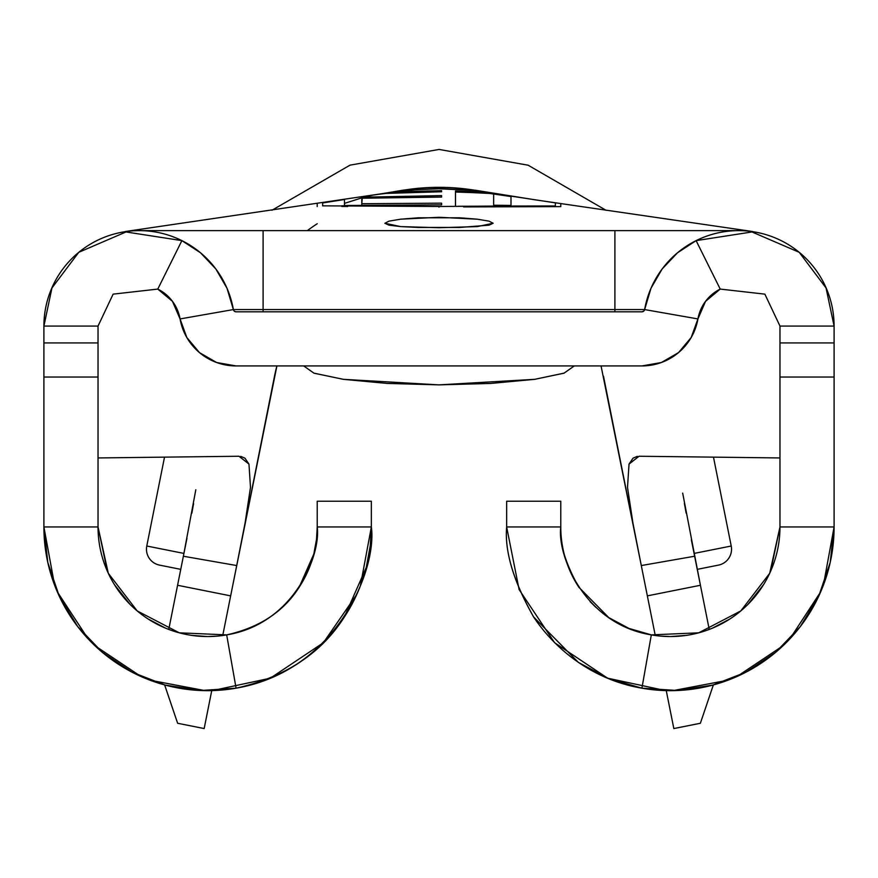 <?xml version="1.0" encoding="UTF-8"?>
<svg xmlns="http://www.w3.org/2000/svg" width="878" height="878" viewBox="0 0 878 878"><rect width="100%" height="100%" fill="white"/><g stroke="black" fill="none" stroke-linecap="round" stroke-linejoin="round"><path stroke-width="1.32" d="M493.129 223.264L477.303 226.601L439.022 227.731L400.697 226.601L384.871 223.264L388.976 221.146L400.653 219.182L418.191 217.799L459.732 217.799L477.292 219.193L489.002 221.146L493.129 223.264L489.013 225.174L459.754 227.446L418.279 227.446L400.697 226.601L388.976 225.163L384.871 223.264L388.976 221.146L400.653 219.182L438.945 217.283L477.292 219.193L489.068 221.157M696.408 565.136L694.07 553.425L731.22 546.017A16.232 16.232 0 0 1 718.478 565.114L697.242 569.35L718.478 565.114A16.232 16.232 0 0 0 731.22 546.017L713.485 457.142L731.22 546.017L694.07 553.425L697.242 569.35M181.592 565.136L186.948 538.302L183.93 553.425L146.78 546.017L183.93 553.425L181.592 565.136L183.93 553.425M159.522 565.114A16.232 16.232 0 0 1 146.78 546.017A16.232 16.232 0 0 0 159.522 565.114L180.758 569.35L159.522 565.114M691.348 539.838L694.07 553.425L691.348 539.838M641.961 365.928L236.039 365.928L641.961 365.928L661.408 362.504L678.507 352.627L691.195 337.492L697.933 318.933L644.628 309.572L643.706 311.174L641.961 311.811L236.039 311.811L641.961 311.811A2.711 2.711 0 0 0 644.628 309.572L697.933 318.933A56.829 56.829 0 0 1 641.961 365.928M694.63 556.235L700.424 585.275L647.349 595.866L641.291 565.553L694.63 556.235L641.291 565.553L655.262 635.507L647.349 595.866L700.424 585.275L682.678 493.107M398.195 191.108A221.904 221.904 0 0 1 479.147 190.987A221.904 221.904 0 0 0 402.684 190.317M183.37 556.235L168.763 629.427L183.37 556.235L236.709 565.553L274.463 376.388A167.786 167.786 0 0 1 276.899 365.928L230.651 595.866L236.709 565.553L183.37 556.235L195.816 489.737M191.854 513.147L193.577 503.687M182.064 240.715A95.461 95.461 0 0 0 139.361 230.629L139.361 230.629A95.461 95.461 0 0 0 43.9 326.078L51.967 287.929L78.79 252.304L126.015 231.957L181.889 240.627A95.461 95.461 0 0 1 233.372 309.572L180.067 318.933L233.372 309.572A2.711 2.711 0 0 0 236.039 311.811L234.294 311.174L233.372 309.572L226.996 288.236L215.845 268.975L200.535 252.809L181.889 240.627L157.777 289.081L113.13 294.141L98.029 326.078L113.13 294.141L157.777 289.081L181.889 240.627L126.015 231.957L78.79 252.304L51.967 287.929L43.9 326.078L98.029 326.078L98.029 526.954L43.9 526.954L43.9 326.078L43.9 342.936L98.029 342.936L98.029 377.035L43.9 377.035L98.029 377.035L98.029 526.954L43.9 526.954L43.9 342.936L98.029 342.936L98.029 326.078L43.9 326.078A95.461 95.461 0 0 1 131.272 230.969M746.717 230.969A95.461 95.461 0 0 1 834.1 326.078L834.1 377.035L779.971 377.035L779.971 342.936L834.1 342.936L834.1 526.954L779.971 526.954L779.971 377.035L834.1 377.035L834.1 526.954L779.971 526.954L779.971 342.936L834.1 342.936L834.1 326.078L779.971 326.078L779.971 342.936L779.971 326.078L834.1 326.078L826.033 287.929L799.21 252.304L751.985 231.957L696.111 240.627L677.465 252.809L662.155 268.975L651.004 288.236L644.628 309.572A95.461 95.461 0 0 1 696.111 240.627L720.223 289.081L696.111 240.627L751.985 231.957L799.21 252.304L826.033 287.929L834.1 326.078A95.461 95.461 0 0 0 738.639 230.629L738.617 230.629A95.461 95.461 0 0 0 695.969 240.693M684.357 503.281L686.135 513.103M560.779 206.539L560.779 203.729L560.779 206.626L463.562 206.912M560.779 204.311L560.779 203.729L560.779 204.311M347.666 206.495L341.805 206.451M317.221 206.56L317.221 203.685M487.455 192.293L466.185 189.846L439 188.496L407.348 190.021L392.773 191.909L407.348 190.021L439 188.496L470.707 190.109L486.434 192.128M709.237 629.427L700.424 585.275L709.237 629.427M317.221 223.725A221.904 221.904 0 0 0 307.311 230.629M666.073 689.691L673.832 728.564L700.37 723.263L713.342 684.961M601.057 365.928L641.291 565.542L632.917 522.981L627.507 487.378L629.032 464.078L639.041 456.242L779.971 457.943L639.041 456.242M164.658 684.961L177.63 723.263L204.168 728.564L211.927 689.691M222.738 635.507L230.651 595.866L177.576 585.275L230.651 595.866L222.738 635.507L230.651 595.866M173.076 709.841L164.647 684.961L177.63 723.263L204.168 728.564L211.741 690.624L204.168 728.564M704.924 709.841L713.353 684.961L700.37 723.263L673.832 728.564L666.259 690.624M603.504 376.245L641.291 565.542L632.917 522.981L627.507 487.378L629.032 464.078L633.049 458.162L637.329 456.351M238.959 456.242L98.029 457.943L238.959 456.242L248.968 464.089L250.493 487.378L245.072 523.036L236.709 565.542L245.072 523.036L250.493 487.378L248.968 464.089L244.929 458.151L240.671 456.351M662.253 230.629L215.747 230.629M560.779 501.239L506.65 501.239L506.65 526.954L506.65 501.239L560.779 501.239L560.779 526.954L560.779 501.239M607.543 678.134L554.611 642.718L519.117 589.599L506.65 526.954L560.779 526.954L506.65 526.954C504.565 551.603 513.564 581.62 533.648 617.004C556.235 651.004 594.428 680.241 641.906 688.176L677.487 690.514L712.727 685.103L745.96 672.186L775.603 652.376L800.264 626.629L818.757 596.151L830.215 562.392L834.1 526.954L823.41 585.154M317.221 501.239L371.35 501.239L317.221 501.239L317.221 526.954L371.35 526.954L371.35 501.239L371.35 526.954L317.221 526.954L317.221 501.239M180.067 318.933L186.805 337.492L199.493 352.627L216.592 362.504L236.039 365.928A56.829 56.829 0 0 1 180.067 318.933L172.472 301.352L157.777 289.081A41.332 41.332 0 0 1 180.067 318.933A41.332 41.332 0 0 0 172.516 301.417A41.332 41.332 0 0 1 180.056 318.879M157.831 289.103A41.332 41.332 0 0 1 172.428 301.297A41.332 41.332 0 0 0 157.777 289.081M316.925 535.086A109.596 109.596 0 0 0 317.221 526.954C321.074 555.028 293.812 623.94 226.678 634.882L236.094 688.176C336.044 671.154 377.299 569.778 371.35 526.954L360.353 585.944M54.59 585.154L43.9 526.954L47.785 562.392L59.243 596.151L77.736 626.629L102.397 652.376L132.04 672.186L165.273 685.103L200.513 690.514L236.094 688.176L226.678 634.882L179.277 632.818L137.188 610.912L108.29 573.279L98.029 526.954L107.357 571.227M114.349 584.539L130.12 604.448L133.818 607.971M147.954 618.902L165.679 628.209L172.922 630.92M191.316 635.354L207.625 636.55L218.051 636.067M305.654 575.979L311.097 563.083M356.896 594.219L323.389 642.718L270.281 678.211L212.41 690.602M205.243 690.657L149.973 680.198M141.018 676.521L94.934 645.725M88.107 638.855L57.289 591.805M371.35 526.954L370.296 545.436L366.269 567.418L344.352 617.004C321.107 653.528 285.021 677.256 236.094 688.176A163.725 163.725 0 0 1 43.9 526.954A163.725 163.725 0 0 0 43.9 527.096M77.703 626.574A163.725 163.725 0 0 0 366.269 567.397M317.221 526.954L316.519 539.322L313.819 554.04L299.157 587.239C283.594 611.692 259.438 627.572 226.678 634.882A109.596 109.596 0 0 1 98.029 526.954A109.596 109.596 0 0 0 228.203 634.596M299.178 587.184A109.596 109.596 0 0 0 316.596 538.708M697.933 318.933L705.528 301.352L720.223 289.081L764.87 294.141L779.971 326.078L764.87 294.141L720.223 289.081A41.332 41.332 0 0 0 697.933 318.933A41.332 41.332 0 0 1 705.484 301.417A41.332 41.332 0 0 0 697.944 318.879M720.169 289.103A41.332 41.332 0 0 0 705.572 301.297A41.332 41.332 0 0 1 720.223 289.081M770.643 571.227L779.971 526.954L769.71 573.279L740.812 610.912L698.723 632.818L651.322 634.882L641.906 688.176L651.322 634.882C584.122 624.126 557.003 554.94 560.779 526.954A109.596 109.596 0 0 0 564.17 554.018M567.989 566.058L570.667 572.445M590.093 601.562L595.975 607.433M659.949 636.067L670.375 636.55L686.684 635.354M705.078 630.92L712.321 628.209L730.046 618.902M744.182 607.971L747.88 604.448L763.651 584.539M820.71 591.805L789.893 638.855M783.066 645.725L736.982 676.521M728.027 680.198L672.757 690.657M665.59 690.602L607.719 678.211M834.1 527.096A163.725 163.725 0 0 0 834.1 526.954A163.725 163.725 0 0 1 641.906 688.176L608.476 678.518L578.361 662.363L533.648 617.004C513.476 581.148 504.477 551.132 506.65 526.954M641.906 688.176A163.725 163.725 0 0 0 800.297 626.574M651.322 634.882A109.596 109.596 0 0 0 779.971 526.954A109.596 109.596 0 0 1 651.322 634.882L628.944 628.418L608.772 617.596L578.843 587.239C565.344 563.237 559.319 543.142 560.779 526.954M564.291 554.49A109.596 109.596 0 0 0 578.723 587.042M263.104 309.572L614.896 309.572L614.896 230.629L614.896 309.572L644.628 309.572L614.896 309.572L614.896 311.811L614.896 309.572L263.104 309.572L263.104 230.629L263.104 311.811L263.104 309.572L233.372 309.572L263.104 309.572M263.104 230.629L139.361 230.629A95.461 95.461 0 0 1 182.031 240.693M695.936 240.715A95.461 95.461 0 0 1 738.639 230.629L614.896 230.629M499.889 206.714L530.334 206.571M317.221 204.322L317.221 203.619M322.632 203.059L322.632 205.847L439 206.484L439 207.175L439 206.484L497.178 206.056L555.368 205.957L555.368 206.539L555.368 203.081M469.126 190.208L439 188.77L420.397 189.549M421.802 189.472L413.209 189.922M404.912 190.383L403.66 190.493M458.151 206.275L555.368 205.957M474.57 192.677L455.484 192.03L455.484 191.031L479.52 191.953L497.519 193.961L469.093 190.208M454.222 189.352L439 188.77M414.295 189.878L393.926 191.733L380.909 193.851L404.571 191.623L441.601 190.68L441.601 191.755L386.013 193.412L375.202 194.729M373.38 195.059L361.802 197.374L441.601 195.607L441.601 197.078L361.802 198.23L361.802 203.729L441.601 203.147L441.601 204.859L344.461 205.507L344.461 199.504L322.632 202.95M341.805 205.792L439 206.484M344.461 199.635L344.461 203.389L361.802 197.868L344.461 203.389M441.601 190.68L441.601 191.755L441.601 190.68L404.571 191.623L380.909 193.851M471.837 192.589L493.645 193.643L493.645 205.232L510.996 205.419L510.996 196.145L510.996 205.419L493.645 205.232L493.645 193.643L482.527 192.897M497.519 193.961L510.985 196.551L479.52 191.953L455.484 191.031L455.484 206.308L455.484 191.031M469.379 192.512L455.484 192.03M361.802 205.386L361.802 203.729L441.601 203.147L441.601 204.859L344.461 205.507L344.461 201.742M362.219 198.208L361.802 203.729M441.601 197.078L441.601 195.607L441.601 197.078L381.436 197.759M361.802 197.221L441.601 195.607M427.432 191.887L401.542 192.611M392.993 192.897L390.106 193.061M378.714 194.268L371.098 195.421M574.311 365.928L564.005 373.183L534.68 379.329L490.78 383.434L439 384.871L387.22 383.434L343.32 379.329L313.995 373.183L303.689 365.928M564.225 373.106L534.68 379.329L439 384.871L343.32 379.329L313.775 373.106M752.72 231.529L535.602 199.899L474.954 190.164M403.77 190.054L391.928 192.052M380.975 193.84L125.236 231.529M272.004 210.215L350.015 165.152L439.077 149.436L528.128 165.207L606.094 210.314L528.128 165.207L439.077 149.436L350.015 165.152L272.004 210.215L350.015 165.152L439.077 149.436L528.128 165.207L606.094 210.314M164.515 457.142L146.78 546.017M555.357 202.851L510.985 196.123"/></g></svg>
